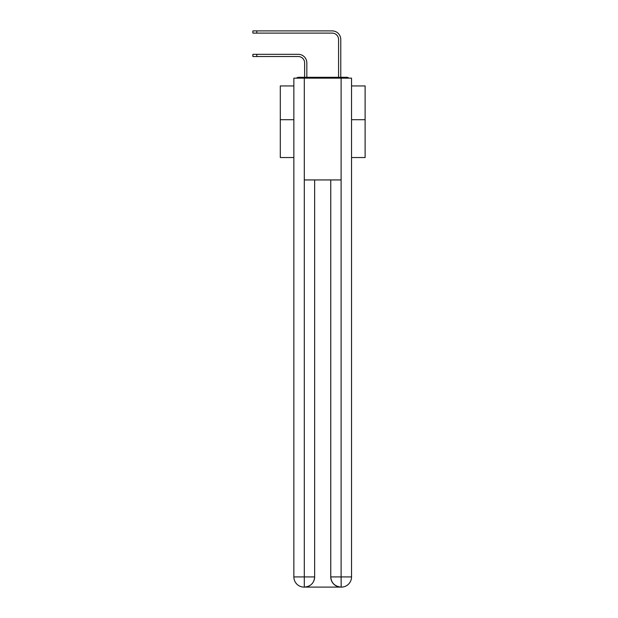 <?xml version="1.0" encoding="UTF-8"?>
<svg xmlns="http://www.w3.org/2000/svg" width="618" height="618" viewBox="0 0 618 618"><rect width="100%" height="100%" fill="white"/><g stroke="black" fill="none" stroke-linecap="round" stroke-linejoin="round"><path stroke-width="0.93" d="M351.542 157.544L365.114 157.544L365.114 85.948L351.542 85.948M293.859 119.714L280.286 119.714L280.286 85.948L293.859 85.948M280.286 119.714L280.286 157.544L293.859 157.544M348.946 78.146A3.391 3.391 0 0 0 346.706 77.296L298.695 77.296A3.391 3.391 0 0 0 296.447 78.146M365.114 119.714L351.542 119.714M298.695 77.296L304.628 77.296L304.628 62.882A6.365 6.365 0 0 0 298.27 56.516A6.365 6.365 0 0 1 304.628 62.882A6.365 6.365 0 0 0 298.27 56.516A6.365 6.365 0 0 1 304.628 62.882A6.365 6.365 0 0 0 298.27 56.516A6.365 6.365 0 0 1 304.628 62.882A6.365 6.365 0 0 0 298.27 56.516A6.365 6.365 0 0 1 304.628 62.882A6.365 6.365 0 0 0 298.27 56.516A6.365 6.365 0 0 1 304.628 62.882A6.365 6.365 0 0 0 298.27 56.516A6.365 6.365 0 0 1 304.628 62.882A6.365 6.365 0 0 0 298.27 56.516A6.365 6.365 0 0 1 304.628 62.882A6.365 6.365 0 0 0 298.27 56.516A6.365 6.365 0 0 1 304.628 62.882A6.365 6.365 0 0 0 298.27 56.516A6.365 6.365 0 0 1 304.628 62.882A6.365 6.365 0 0 0 298.27 56.516A6.365 6.365 0 0 1 304.628 62.882A6.365 6.365 0 0 0 298.27 56.516A6.365 6.365 0 0 1 304.628 62.882A6.365 6.365 0 0 0 298.27 56.516A6.365 6.365 0 0 1 304.628 62.882A6.365 6.365 0 0 0 298.27 56.516A6.365 6.365 0 0 1 304.628 62.882A6.365 6.365 0 0 0 298.27 56.516A6.365 6.365 0 0 1 304.628 62.882A6.365 6.365 0 0 0 298.27 56.516A6.365 6.365 0 0 1 304.628 62.882M306.837 77.296L306.837 62.882L306.837 77.296L306.837 62.882L306.837 77.296L306.837 62.882L306.837 77.296L306.837 62.882L306.837 77.296L306.837 62.882L306.837 77.296L306.837 62.882L306.837 77.296L306.837 62.882L306.837 77.296L306.837 62.882L306.837 77.296L306.837 62.882L306.837 77.296L306.837 62.882L306.837 77.296L306.837 62.882L306.837 77.296L306.837 62.882L306.837 77.296L306.837 62.882L306.837 77.296L306.837 62.882L306.837 77.296L306.837 62.882L306.837 77.296L309.464 77.296M335.929 77.296L338.564 77.296L338.564 39.467A6.365 6.365 0 0 0 332.198 33.102A6.365 6.365 0 0 1 338.564 39.467A6.365 6.365 0 0 0 332.198 33.102A6.365 6.365 0 0 1 338.564 39.467A6.365 6.365 0 0 0 332.198 33.102A6.365 6.365 0 0 1 338.564 39.467A6.365 6.365 0 0 0 332.198 33.102A6.365 6.365 0 0 1 338.564 39.467A6.365 6.365 0 0 0 332.198 33.102A6.365 6.365 0 0 1 338.564 39.467A6.365 6.365 0 0 0 332.198 33.102A6.365 6.365 0 0 1 338.564 39.467A6.365 6.365 0 0 0 332.198 33.102A6.365 6.365 0 0 1 338.564 39.467A6.365 6.365 0 0 0 332.198 33.102A6.365 6.365 0 0 1 338.564 39.467A6.365 6.365 0 0 0 332.198 33.102A6.365 6.365 0 0 1 338.564 39.467A6.365 6.365 0 0 0 332.198 33.102A6.365 6.365 0 0 1 338.564 39.467A6.365 6.365 0 0 0 332.198 33.102A6.365 6.365 0 0 1 338.564 39.467A6.365 6.365 0 0 0 332.198 33.102A6.365 6.365 0 0 1 338.564 39.467A6.365 6.365 0 0 0 332.198 33.102A6.365 6.365 0 0 1 338.564 39.467A6.365 6.365 0 0 0 332.198 33.102A6.365 6.365 0 0 1 338.564 39.467A6.365 6.365 0 0 0 332.198 33.102A6.365 6.365 0 0 1 338.564 39.467M340.765 77.296L340.765 39.467L340.765 77.296L340.765 39.467L340.765 77.296L340.765 39.467L340.765 77.296L340.765 39.467L340.765 77.296L340.765 39.467L340.765 77.296L340.765 39.467L340.765 77.296L340.765 39.467L340.765 77.296L340.765 39.467L340.765 77.296L340.765 39.467L340.765 77.296L340.765 39.467L340.765 77.296L340.765 39.467L340.765 77.296L340.765 39.467L340.765 77.296L340.765 39.467L340.765 77.296L340.765 39.467L340.765 77.296L340.765 39.467L340.765 77.296L346.706 77.296M304.295 78.146L293.859 78.146L293.859 576.918A10.182 10.182 0 0 0 304.041 587.1L340.935 587.1A10.182 10.182 0 0 1 330.761 576.918L330.761 179.938L330.761 576.918C331.279 582.921 334.67 586.312 340.935 587.1L341.36 587.1A10.182 10.182 0 0 0 351.542 576.918L351.542 78.146L304.295 78.146L304.295 179.938L341.105 179.938L341.105 78.146M314.639 179.938L314.639 576.918A10.182 10.182 0 0 1 304.465 587.1C310.754 586.443 314.153 583.052 314.639 576.918L314.639 179.938M330.761 576.918L341.105 576.918L341.182 587.1M293.859 576.918A10.182 10.182 0 0 0 304.041 587.1A10.182 10.182 0 0 1 293.859 576.918L304.295 576.918L304.295 587.1M252.886 54.314L256.787 54.314L256.787 56.516L252.886 56.516L252.886 54.314M256.787 56.516L298.27 56.516M306.837 62.882A8.567 8.567 0 0 0 298.27 54.314L256.787 54.314M252.886 30.9L256.787 30.9L256.787 33.102L252.886 33.102L252.886 30.9M340.765 39.467A8.567 8.567 0 0 0 332.198 30.9L256.787 30.9M256.787 33.102L332.198 33.102M314.639 576.918L304.295 576.918L304.295 179.938M341.105 179.938L341.105 576.918L351.542 576.918"/></g></svg>
